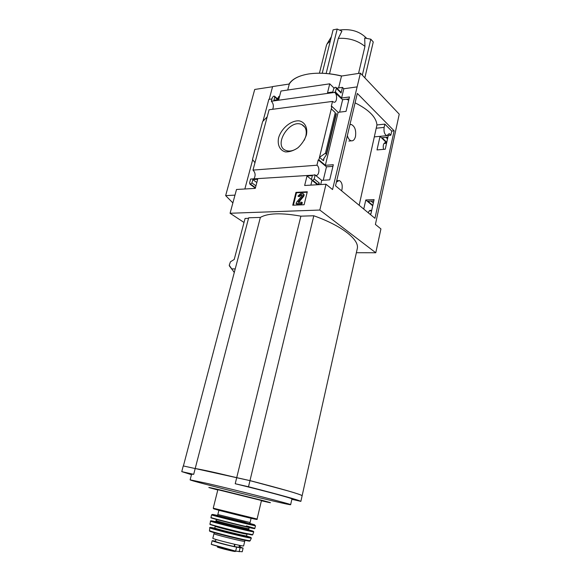 <?xml version="1.0" encoding="UTF-8"?>
<svg xmlns="http://www.w3.org/2000/svg" width="581" height="581" viewBox="0 0 581 581"><rect width="100%" height="100%" fill="white"/><g stroke="black" fill="none" stroke-linecap="round" stroke-linejoin="round"><path stroke-width="0.87" d="M355.085 102.844C368.95 109.802 376.241 117.173 376.953 124.959L359.167 205.289M348.723 100.128L346.291 99.242M386.648 142.861L380.032 136.382L377.004 149.927L385.239 149.223L388.253 135.584M369.654 213.931L370.939 213.888L374.091 199.617L365.79 199.973L363.75 209.066M376.953 124.959L384.862 124.116L391.739 131.066L390.831 135.206L387.883 135.489M394.143 130.827L374.956 218.303L335.52 185.811L357.308 93.418L394.143 130.827L391.739 131.066M339.631 112.148L342.623 99.729L349.021 98.879M323.239 180.248L326.471 166.834L332.928 166.355M380.933 228.921L375.406 224.433L399.241 114.166L360.416 73.148L332.543 189.551L325.999 184.235L319.819 210.046L375.769 252.757L380.933 228.921M386.576 143.166L385.624 142.599C383.504 143.035 382.799 145.294 383.511 149.368M342.623 99.729L334.721 92.408C337.67 94.703 336.973 102.975 333.886 102.22L332.521 101.406L331.279 106.49L331.904 106.41L318.867 159.848L325.353 165.316L333.32 164.714L329.717 179.849L321.729 180.342L315.171 175.004L314.205 178.955L312.774 180.284L311.946 180.263L311.503 179.13L312.36 175.615L307 175.978L304.647 185.484L325.999 184.235M334.721 92.408L271.349 101.239L272.366 97.426L273.658 96.17L274.464 96.17L274.755 97.085L273.92 100.222L278.727 99.554L280.979 91.021L329.739 83.824L327.546 92.72L332.848 91.98L333.661 88.675L335.055 87.339L336.021 87.353L336.326 88.297L335.426 91.98L341.584 98.022L349.479 96.962L346.044 111.37L338.135 112.329L331.904 106.41M387.897 137.181L382.08 137.741L386.764 142.33M335.426 91.98L334.801 92.067M372.726 205.819L365.79 199.973M373.794 200.982L367.911 201.229L372.82 205.376M326.471 166.834L318.235 159.898L316.935 165.229C320.247 167.35 319.143 176.435 315.701 175.331L315.483 175.266M318.867 159.848L318.235 159.898M371.629 210.75L370.896 210.344C369.748 210.148 368.884 210.976 368.318 212.828M319.819 210.046L230.076 213.263L236.511 189.479L255.277 188.375L257.681 179.282L252.829 179.609L251.943 182.935L250.222 184.221L249.532 183.095L250.607 179.057L315.004 175.019M314.619 174.714L315.171 175.004M369.291 210.903L371.615 210.823M306.427 134.872C307.799 127.682 304.938 122.177 299.295 120.877C291.255 120.107 281.386 128.234 278.604 137.777C277.173 144.792 279.788 150.37 285.344 151.888C289.44 152.077 293.645 150.697 297.966 147.756C301.931 144.037 304.749 139.745 306.427 134.872M267.18 116.883L254.972 162.702L252.495 159.477L262.648 121.545L267.18 116.883L269.083 109.758L332.521 101.406M316.935 165.229L252.996 170.095L254.972 162.702M373.336 203.052L371.034 201.099M321.729 180.342L320.712 184.54M316.718 184.083L317.872 184.38L319.303 183.059L318.918 184.649M338.135 112.329L325.353 165.316M335.15 112.489L331.315 108.85L335.143 112.525M323.464 160.726L319.485 157.342L325.454 153.173L326.507 154.619L323.646 158.816L323.464 160.726L324.075 158.214M356.821 86.925L343.814 88.762L341.584 98.022M295.954 192.376L307.291 191.774L304.11 204.752L292.751 205.216L295.954 192.376L296.492 192.783L307.182 192.224M252.996 170.095C255.458 172.702 255.763 175.607 253.912 178.832M356.371 252.713L375.769 252.757M271.349 101.239C273.469 103.563 273.898 106.25 272.649 109.286M383.997 143.485L386.561 143.253M343.814 88.762L342.441 87.382L341.083 92.996L336.326 88.297M364.846 77.825L373.256 41.963L370.816 39.188L364.701 38.041L364.948 46.386L358.535 73.438M364.948 46.386C357.598 40.459 348.716 37.787 338.295 38.368L329.514 73.802M330.371 40.714L326.95 44.069L326.34 45.71M366.575 38.281C360.017 31.541 351.338 28.752 340.531 29.914L339.791 30.074M338.295 38.368L341.897 31.156L337.212 29.05L333.095 29.856L322.223 73.242M341.81 75.995C329.623 73.141 318.504 72.472 308.453 73.998C298.649 75.69 292.17 79.045 289.018 84.063L289.294 84.02C292.345 79.016 298.736 75.675 308.453 73.998C318.417 72.487 329.434 73.17 341.505 76.038L360.416 73.148M230.076 213.263L244.013 222.472M244.855 188.992L252.684 159.724M262.997 121.189L268.836 99.366L271.966 98.923M269.206 99.315L272.62 86.569L289.018 84.063M278.335 98.022L276.81 98.24M278.001 99.286L278.742 96.482L279.57 96.359M333.995 88.014L329.739 83.824M336.849 88.181L342.441 87.382M254.442 188.426L254.66 187.598M255.364 188.048L254.95 187.808M336.261 87.6L340.771 92.059L341.083 92.996M310.871 185.121L312.041 180.335M232.879 202.907L225.653 195.623L254.718 89.459L272.576 86.729M183.4 465.969L248.675 217.773L260.368 217.417L195.194 468.54C201.825 469.564 215.66 472.614 236.707 477.691L249.975 480.61C283.02 489.202 300.406 494.228 302.142 495.687L302.113 495.68M260.368 217.417C267.834 213.089 281.349 212.675 300.9 216.161L236.707 477.691M248.53 218.333L245.08 218.434L234.216 259.467L230.454 261.799L229.241 265.256L231.725 268.872L235.189 268.938M231.725 268.872L234.252 272.496M300.9 216.161L313.805 215.769C341.802 225.719 359.138 239.452 357.359 248.283L302.142 495.687M287.726 90.026L289.294 84.02M338.614 87.927L341.505 76.038M313.805 215.769L249.975 480.61M290.638 504.7C294.168 504.896 238.348 490.625 207.461 483.486L190.14 479.826C187.91 480.364 290.42 505.739 290.638 504.7L291.938 498.963C293.63 498.701 265.379 491.076 235.218 483.741L248.501 486.747C281.625 495.266 299.084 500.139 300.871 501.381L302.135 495.716C300.399 494.257 283.012 489.231 249.968 480.647L195.194 468.54M201.208 469.651L249.903 480.618L287.544 490.778M183.865 466.064L195.347 468.591M261.399 500.757C272.874 503.415 273.448 503.364 263.12 500.611L219.698 489.834C205.827 486.609 205.195 486.653 217.795 489.972M300.871 501.381L291.858 499.311M191.483 474.684L181.759 471.627L193.691 474.328L191.614 474.169M183.255 465.94L181.759 471.627M195.187 468.569L193.691 474.328M236.699 477.72L235.218 483.741M249.968 480.647L248.501 486.747M225.653 195.623L234.985 195.129M304.306 140.181L305.838 136.157C307.015 130.551 305.7 126.716 301.888 124.646C289.745 118.277 272.743 145.599 285.852 150.421C289.599 151.801 293.71 150.849 298.191 147.567M300.805 193.488L302.875 193.473C303.769 194.025 303.805 194.911 302.991 196.124L298.097 201.963L298.176 202.355L301.742 202.203L301.43 203.473L296.085 203.699L296.397 202.435L302.084 195.652L302.047 194.7L300.493 194.751L299.07 196.066L297.966 196.117L300.805 193.488M299.07 196.066L299.607 196.472L298.503 196.531L297.966 196.117M299.607 196.472L301.031 195.158L300.493 194.751M302.294 195.093L301.031 195.158M301.742 202.203L302.28 202.609L301.967 203.88L296.622 204.105L296.085 203.699M301.967 203.88L301.43 203.473M303.362 193.843L303.413 193.887C304.306 194.439 304.342 195.325 303.529 196.538L298.663 202.333M293.398 205.187L296.492 192.783M256.824 182.536L252.829 179.609M311.467 179.558L307 175.978M335.252 112.736L325.454 153.173M326.152 73.467L337.212 29.05M370.816 39.188L362.333 75.174M319.419 73.191L325.941 47.293M336.384 182.136L339.181 180.48C341.686 181.824 342.637 184.685 342.035 189.079L341.628 190.844M390.831 135.206L389.226 133.601L386.808 135.678C384.52 134.465 383.627 131.698 384.135 127.392L384.862 124.116M349.951 124.624L351.323 124.494C354.875 126.288 356.262 130.297 355.485 136.528C354.657 139.614 353.263 141.045 351.294 140.82C349.537 140.341 348.222 138.612 347.351 135.642M243.09 548.159L242.233 551.768L235.661 551.137L211.259 544.31L212.152 540.686L215.522 541.085M239.997 546.961L243.098 548.144L236.62 547.164C229.234 545.82 211.52 541.129 212.152 540.686M244.717 541.332L243.635 545.879C244.608 547.011 212.05 538.957 212.835 538.26L212.842 538.238M257.092 519.036L261.465 500.488L217.86 489.696L213.234 508.179L257.092 519.036C257.979 519.973 255.531 519.407 237.985 515.136L219.691 510.532L213.619 508.745L213.234 508.179M240.345 545.501L239.88 547.447L234.114 546.518C226.459 544.876 215.072 541.746 215.442 541.398L215.929 539.437M319.303 183.059L314.205 178.955M387.52 138.903L385.973 137.37M229.328 265.822L231.979 269.366M302.287 194.991L301.873 194.679M298.59 202.341L298.097 201.963M303.529 196.538L302.991 196.124M255.945 185.847L251.943 182.935M255.458 187.692L250.622 184.192M255.393 187.953L250.222 184.221M277.703 99.692L274.755 97.085M317.422 184.402L312.324 180.313M317.872 184.38L312.774 180.284M336.13 113.564L326.362 153.958M376.219 128.212L384.135 127.392M239.14 551.768L240.084 547.81M235.661 551.137L236.62 547.164M256.061 519.356L214.077 508.956M251.086 518.296L250.084 522.522L217.839 514.541L218.884 510.321M244.398 522.116L249.271 523.684L222.617 517.184C216.713 515.616 215.297 515.144 218.362 515.761L244.398 522.116M249.598 523.394C261.559 526.568 251.907 524.585 233.722 520.082C215.544 515.587 205.797 512.762 217.693 515.492M246.482 525.907L254.827 528.34L255.509 525.725C257.107 526.626 210.583 515.115 211.564 514.846L210.976 517.489C210.14 517.874 256.228 529.284 254.827 528.34L233.693 523.866L213.38 518.557L210.976 517.489M253.541 528.18C264.224 531.593 201.135 515.964 212.181 517.932M249.126 527.526L248.908 528.703C250.055 529.487 215.304 520.888 216.045 520.569L215.827 521.433C215.079 521.782 249.837 530.38 248.697 529.582L248.653 529.712M243.432 528.579C254.689 531.6 247.332 530.308 232.015 526.502C216.706 522.711 209.596 520.423 220.954 523.009M248.595 529.836C259.889 532.951 249.917 531.063 232.037 526.626C214.157 522.203 204.374 519.196 215.747 521.694M252.757 534.665L253.766 531.804C254.899 532.792 209.697 521.607 210.329 521.055L210.329 521.026M210.692 520.816L209.923 524.069L211.615 524.948L237.585 531.768L252.75 534.665C253.65 535.682 209.465 524.745 209.923 524.069L209.923 524.026M252.081 534.651C258.523 537.193 203.626 523.583 210.511 524.345M247.092 533.932L247.027 534.121C248.102 535.007 214.476 526.684 215.224 526.248L214.788 527.984C214.033 528.478 247.673 536.808 246.613 535.878L246.576 535.972C245.799 536.016 248.043 536.699 244.013 535.522M243.802 535.479C251.682 537.766 243.679 536.336 230.425 533.046C217.171 529.763 209.436 527.294 217.461 528.95M246.547 536.06C257.252 539.117 247.542 537.44 230.425 533.184C213.3 528.95 203.887 525.885 214.73 528.165M209.923 527.425L209.436 530.576C209.378 531.499 250.585 541.695 250.208 540.671L251.377 538.071C251.987 539.103 209.349 528.55 209.581 527.73L209.574 527.679M250.208 540.671L245.066 540.315L229.836 536.822L214.527 532.755L210.097 531.23L209.436 530.504M248.791 540.57C258.051 544.077 200.888 529.901 210.714 531.121M245.095 540.323L244.724 541.318C245.719 542.342 213.205 534.295 213.968 533.707L212.835 538.26M234.114 546.518L234.651 544.288M234.463 546.59L235 544.368M239.154 547.469L239.662 545.363M238.929 547.433L239.43 545.319M234.768 551.028C236.954 552.044 233.497 551.427 224.389 549.183C217.897 547.433 215.878 546.685 218.333 546.946M223.14 547.876L211.912 544.593M235.334 551.057C234.194 551.34 217.054 547.019 217.752 546.619L217.817 546.438M370.082 210.366L370.896 210.344M384.92 142.665L385.624 142.599M326.42 45.376L319.427 73.191M331.366 36.77L327.314 43.473M191.621 474.132L190.14 479.826M304.894 127.283L301.888 124.646M387.629 138.423L386.51 137.319M255.233 188.012L249.932 184.177M278.357 99.605L274.682 96.359M317.052 184.351L311.946 180.263M336.377 113.789L326.507 154.619M336.74 180.626L337.989 180.553M374.629 136.862L386.808 135.678M348.883 141.052L351.294 140.82M217.519 515.238L217.839 514.541M250.084 522.522L249.968 523.27M212.406 514.468L211.564 514.846M216.597 519.472L216.045 520.569M248.9 528.717L248.697 529.582M247.027 534.135L246.613 535.878M214.236 532.668L213.968 533.707M212.341 544.731L222.995 547.832M218.311 546.932L217.752 546.619M235.407 551.071L234.811 551.028"/></g></svg>
